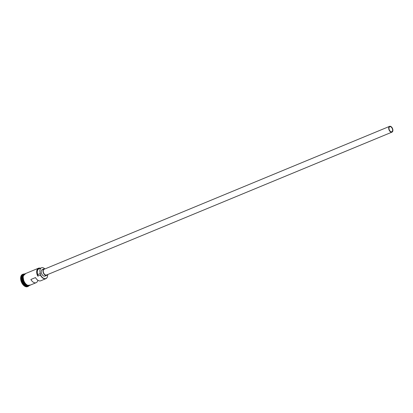 <?xml version="1.0" encoding="UTF-8"?>
<svg xmlns="http://www.w3.org/2000/svg" width="413" height="413" viewBox="0 0 413 413"><rect width="100%" height="100%" fill="white"/><g stroke="black" fill="none" stroke-linecap="round" stroke-linejoin="round"><path stroke-width="0.62" d="M47.624 275.652A6.241 3.722 -112.5 0 1 47.619 275.714A6.241 3.722 -112.5 0 1 45.853 278.672A6.241 3.722 -112.5 0 1 40.366 275.058L40.505 274.846A6.087 3.629 67.5 0 0 40.562 274.96A6.087 3.629 67.5 0 0 44.805 278.641A6.087 3.629 67.5 0 0 47.634 275.595A6.087 3.629 67.5 0 0 47.655 274.552M392.154 128.293A2.731 1.626 67.5 0 0 389.753 126.714A2.731 1.626 67.5 0 0 389.444 130.178A2.731 1.626 67.5 0 0 391.844 131.757A2.731 1.626 67.5 0 0 392.154 128.293M389.247 130.312A3.118 1.859 67.5 0 0 391.994 132.119A3.118 1.859 67.5 0 0 392.35 128.159A3.118 1.859 67.5 0 0 389.609 126.352A3.118 1.859 67.5 0 0 389.247 130.312M389.609 126.352L44.129 269.261A3.118 1.859 67.5 0 0 43.768 273.22A3.118 1.859 67.5 0 0 46.514 275.027L391.994 132.119M45.017 268.894A3.51 2.091 67.5 0 0 43.979 268.899A3.51 2.091 67.5 0 0 43.577 273.354A3.51 2.091 67.5 0 0 46.664 275.383A3.51 2.091 67.5 0 0 47.402 274.66M43.979 268.899L42.245 269.617A3.51 2.091 67.5 0 0 41.842 274.072A3.51 2.091 67.5 0 0 44.929 276.101L46.664 275.383M23.236 282.146A6.241 3.722 -112.5 0 1 23.871 274.263L23.376 274.464A6.241 3.722 -112.5 0 0 22.658 282.384A6.241 3.722 -112.5 0 0 28.146 285.997L28.647 285.791A6.241 3.722 -112.5 0 1 23.236 282.146M28.59 285.791A6.241 3.722 -112.5 0 1 23.412 282.074A6.241 3.722 -112.5 0 1 23.84 274.299M28.951 285.786A6.629 3.954 -112.5 0 1 28.007 286.477A6.629 3.954 -112.5 0 1 22.178 282.642A6.629 3.954 -112.5 0 1 22.937 274.227A6.629 3.954 -112.5 0 1 24.093 274.051M45.853 278.672L40.763 280.778A6.241 3.722 -112.5 0 1 35.492 277.577L30.867 279.493A6.241 3.722 67.5 0 0 36.132 282.693A6.241 3.722 67.5 0 0 37.826 280.236M40.366 275.058L37.764 276.137A6.241 3.722 -112.5 0 1 38.481 268.218A6.241 3.722 -112.5 0 1 40.386 268.228M36.132 282.693L29.767 285.326A6.241 3.722 -112.5 0 1 24.279 281.712A6.241 3.722 -112.5 0 1 24.997 273.793L38.481 268.218M28.007 286.477L27.604 286.648A6.629 3.954 -112.5 0 1 21.77 282.807A6.629 3.954 -112.5 0 1 22.534 274.392L22.937 274.227M40.314 268.259A6.087 3.629 67.5 0 0 37.144 270.159A6.087 3.629 67.5 0 0 37.903 275.925A2.339 1.394 67.5 0 0 37.728 274.593A5.498 3.278 67.5 0 1 38.879 268.853L41.481 267.779A5.498 3.278 67.5 0 0 40.335 273.52L37.728 274.593M40.505 274.846A2.339 1.394 67.5 0 0 40.335 273.52M44.769 268.827A5.498 3.278 67.5 0 0 41.481 267.779M22.989 275.151A6.164 3.676 67.5 0 0 23.335 282.094A6.164 3.676 67.5 0 0 27.387 285.791M25.534 284.82A6.164 3.676 -112.5 0 1 23.391 282.069A6.164 3.676 -112.5 0 1 22.359 277.144M25.384 273.638A6.278 3.743 67.5 0 0 24.259 281.728A6.278 3.743 67.5 0 0 30.154 285.171M29.633 285.419A6.278 3.743 -112.5 0 1 23.969 281.847A6.278 3.743 -112.5 0 1 24.837 273.824M25.828 273.452L22.973 276.111L23.944 281.878L27.258 285.435L30.598 284.985"/></g></svg>
